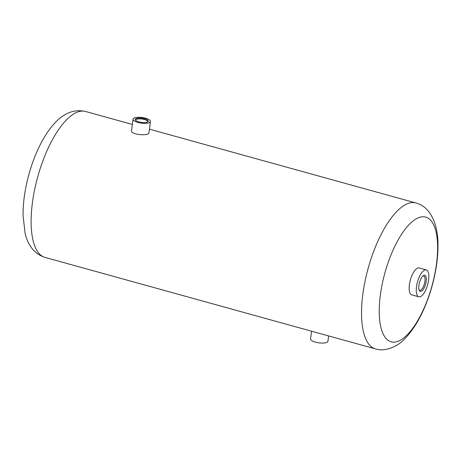 <?xml version="1.0" encoding="UTF-8"?>
<svg xmlns="http://www.w3.org/2000/svg" width="461" height="461" viewBox="0 0 461 461"><rect width="100%" height="100%" fill="white"/><g stroke="black" fill="none" stroke-linecap="round" stroke-linejoin="round"><path stroke-width="0.69" d="M133.05 119.18L131.564 130.475C130.417 134.958 149.041 136.214 148.949 132.762L150.436 121.468A8.771 2.824 -172.5 0 1 137.937 122.436A8.771 2.824 -172.5 0 1 133.05 119.18A8.771 2.824 -172.5 0 1 133.915 118.154A8.771 2.824 -172.5 0 1 143.872 117.814A8.771 2.824 -172.5 0 1 150.436 121.468M328.635 335.936L327.944 341.198A8.771 2.824 -172.5 0 1 315.445 342.166A8.771 2.824 -172.5 0 1 310.558 338.91L311.573 331.211M423.596 275.499A8.379 3.164 105.5 0 0 423.359 275.649A8.379 3.164 105.5 0 0 419.51 282.524A8.379 3.164 105.5 0 0 419.274 290.401A8.379 3.164 105.5 0 0 425.538 284.472A8.379 3.164 105.5 0 0 423.596 275.499M416.508 286.73A13.951 5.267 105.5 0 0 418.836 296.809A13.951 5.267 105.5 0 0 427.635 284.771A13.951 5.267 105.5 0 0 426.281 269.927A13.951 5.267 105.5 0 0 424.281 270.279A13.951 5.267 105.5 0 0 416.508 286.73M426.281 269.927L419.17 267.956A13.951 5.267 105.5 0 0 417.17 268.308A13.951 5.267 105.5 0 0 409.794 282.391A13.951 5.267 105.5 0 0 411.725 294.844L418.836 296.809M135.845 120.546A5.935 1.913 -172.5 0 1 135.776 120.148A5.935 1.913 -172.5 0 1 136.364 119.457A5.935 1.913 -172.5 0 1 144.241 119.491A5.935 1.913 -172.5 0 1 147.549 121.698A5.935 1.913 -172.5 0 1 147.382 122.061M419.055 289.802A7.422 2.801 105.5 0 0 419.723 290.286A7.422 2.801 105.5 0 0 424.408 283.878A7.422 2.801 105.5 0 0 423.688 275.978A7.422 2.801 105.5 0 0 422.864 276.047M144.593 118.736A6.575 2.121 -172.5 0 1 147.779 121.842A6.575 2.121 -172.5 0 1 141.464 122.424A6.575 2.121 -172.5 0 1 135.517 120.229A6.575 2.121 -172.5 0 1 137.482 118.206A6.575 2.121 -172.5 0 1 144.593 118.736M45.08 257.422A75.725 28.582 -74.5 0 1 37.739 176.817A75.725 28.582 -74.5 0 1 85.492 111.464C74.889 109.084 65.053 112.547 55.971 121.854C51.909 125.98 48.14 130.936 44.659 136.71C38.061 147.722 32.789 160.365 28.836 174.638C24.9 189.027 22.969 202.661 23.05 215.529L25.096 233.295C28.173 246.065 34.834 254.103 45.08 257.422L375.502 348.908A75.725 28.582 -74.5 0 1 368.16 268.308A75.725 28.582 -74.5 0 1 415.914 202.955L149.422 129.166M400.43 340.178A64.696 24.421 -74.5 0 1 380.354 295.046A64.696 24.421 -74.5 0 1 416.421 218.733A64.696 24.421 -74.5 0 1 436.498 263.865A64.696 24.421 -74.5 0 1 400.43 340.178M375.502 348.908C381.27 350.746 387.88 349.795 395.319 346.055C401.917 342.777 408.867 335.401 416.174 323.933C429.508 302.191 438.209 269.777 437.95 245.696C438.319 226.386 431.542 207.075 415.914 202.955M132.353 124.441L85.492 111.464"/></g></svg>
